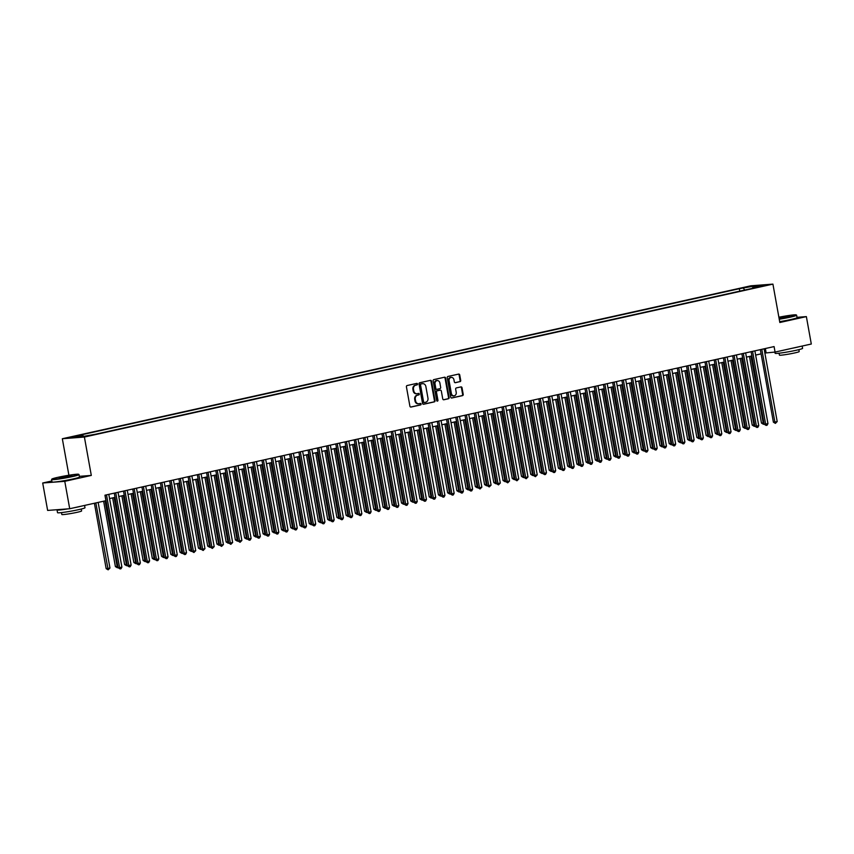 <?xml version="1.0" encoding="UTF-8"?>
<svg xmlns="http://www.w3.org/2000/svg" width="854" height="854" viewBox="0 0 854 854"><rect width="100%" height="100%" fill="white"/><g stroke="black" fill="none" stroke-linecap="round" stroke-linejoin="round"><path stroke-width="1.28" d="M417.521 384.012A0.769 0.651 85.6 0 0 416.752 383.393L407.123 385.538A1.1 0.929 85.6 0 0 406.419 386.809L409.899 406.184A1.1 0.929 85.6 0 0 410.998 407.059L420.627 404.924A0.769 0.651 85.6 0 0 420.349 403.419L419.111 403.696A3.512 2.957 85.6 0 1 418.759 403.75A3.512 2.957 85.6 0 1 415.588 400.889L415.3 399.277A3.512 2.957 85.6 0 1 417.574 395.188L418.823 394.911A0.769 0.651 85.6 0 0 418.556 393.406L417.307 393.683A3.512 2.957 85.6 0 1 416.955 393.737A3.512 2.957 85.6 0 1 413.784 390.886L413.496 389.264A3.512 2.957 85.6 0 1 415.781 385.175L417.019 384.898A0.769 0.651 85.6 0 0 417.521 384.012M416.656 393.737A3.512 2.957 85.6 0 1 416.357 393.779A3.512 2.957 85.6 0 1 413.197 390.929L412.898 389.317A3.512 2.957 85.6 0 1 415.183 385.229L416.421 384.951A0.769 0.651 85.6 0 0 416.464 383.457M410.635 407.059L420.029 404.967A0.769 0.651 85.6 0 0 420.061 403.483M418.46 403.75A3.512 2.957 85.6 0 1 418.161 403.793A3.512 2.957 85.6 0 1 414.991 400.942L414.702 399.32A3.512 2.957 85.6 0 1 416.987 395.231L418.225 394.954A0.769 0.651 85.6 0 0 418.257 393.47M744.966 287.328L750.388 286.549L744.966 287.328M459.996 381.685A1.1 0.929 85.6 0 0 460.712 380.404L459.73 374.97A1.1 0.929 85.6 0 0 458.63 374.095L447.934 376.465A1.1 0.929 85.6 0 0 447.229 377.746L450.709 397.121A1.1 0.929 85.6 0 0 451.809 397.996L462.505 395.626A1.1 0.929 85.6 0 0 463.21 394.345L462.035 387.78A1.1 0.929 85.6 0 0 460.936 386.905L456.356 387.919A1.1 0.929 85.6 0 0 455.652 389.2L456.228 392.456A2.936 2.477 85.6 0 1 451.382 393.534L449.087 380.777A2.936 2.477 85.6 0 1 453.933 379.699L454.317 381.823A1.1 0.929 85.6 0 0 455.417 382.699L459.399 381.727A1.1 0.929 85.6 0 0 460.114 380.446L459.132 375.013A1.1 0.929 85.6 0 0 458.395 374.148M779.83 322.502L806.368 316.61L811.3 344.023L775.069 352.072L774.087 346.585L104.946 495.203L105.928 500.69L69.708 508.738L64.776 481.325L91.303 475.422L84.397 437.045L772.923 284.115L779.83 322.502M431.558 381.226A1.1 0.929 85.6 0 0 430.459 380.35L419.762 382.731A1.1 0.929 85.6 0 0 419.047 384.001L422.538 403.376A1.1 0.929 85.6 0 0 423.637 404.252L434.323 401.882A1.1 0.929 85.6 0 0 435.038 400.601L431.558 381.226L430.96 381.268A1.1 0.929 85.6 0 0 430.224 380.404M433.853 379.603L444.539 377.222A1.1 0.929 85.6 0 1 445.639 378.098L449.129 397.473A1.1 0.929 85.6 0 1 448.414 398.754L443.845 399.768A1.1 0.929 85.6 0 1 442.746 398.893L441.326 391.036A1.1 0.929 85.6 0 0 440.226 390.161L437.195 390.833A1.1 0.929 85.6 0 0 436.479 392.114L437.953 400.291A0.769 0.651 85.6 0 1 436.682 400.569L433.138 380.873A1.1 0.929 85.6 0 1 433.853 379.603M73.946 436.917L68.694 437.664L73.946 436.917M84.397 437.045L62.331 438.732L750.858 285.802L772.923 284.115M739.777 291.139L739.34 288.705L78.504 435.476L82.678 435.156L83.532 436.287M739.34 288.705L753.666 286.133L762.729 285.439L752.577 287.691L756.751 287.371L95.915 434.152L81.589 436.725L72.526 437.419L82.678 435.156M51.816 480.983L42.7 483.001L64.776 481.325M42.7 483.001L47.632 510.425L69.708 508.738M806.368 316.61L797.006 317.325M68.896 475.24L62.331 438.732M764.864 353.033L775.069 352.072M109.568 498.576L115.034 497.359M118.791 496.526L124.268 495.309M128.025 494.477L133.491 493.26M137.248 492.427L142.725 491.21M146.482 490.377L151.948 489.161M155.716 488.328L161.182 487.111M164.939 486.278L170.416 485.061M174.173 484.229L179.639 483.012M183.397 482.179L188.873 480.962M192.63 480.129L198.096 478.913M201.864 478.08L207.33 476.863M211.087 476.03L216.564 474.813M220.321 473.981L225.787 472.764M229.545 471.931L235.021 470.714M238.778 469.881L244.244 468.665M248.012 467.832L253.478 466.615M257.235 465.782L262.701 464.565M266.469 463.733L271.935 462.516M275.693 461.683L281.169 460.466M284.926 459.633L290.392 458.417M294.16 457.584L299.626 456.367M303.383 455.524L308.849 454.317M312.617 453.474L318.083 452.268M321.841 451.424L327.317 450.218M331.074 449.375L336.54 448.169M340.308 447.325L345.774 446.119M349.532 445.276L354.997 444.069M358.765 443.226L364.231 442.02M367.989 441.176L373.465 439.959M377.222 439.127L382.688 437.91M386.456 437.077L391.922 435.86M395.68 435.028L401.145 433.811M404.913 432.978L410.379 431.761M414.137 430.928L419.613 429.711M423.37 428.879L428.836 427.662M432.604 426.829L438.07 425.612M441.828 424.78L447.293 423.563M451.061 422.73L456.527 421.513M460.285 420.68L465.761 419.463M469.519 418.631L474.984 417.414M478.752 416.581L484.218 415.364M487.976 414.532L493.441 413.315M497.209 412.482L502.675 411.265M506.433 410.432L511.909 409.215M515.667 408.383L521.132 407.166M524.9 406.333L530.366 405.116M534.124 404.284L539.589 403.067M543.357 402.234L548.823 401.017M552.581 400.184L558.057 398.967M561.815 398.135L567.28 396.918M571.048 396.085L576.514 394.868M580.272 394.036L585.737 392.819M589.506 391.986L594.971 390.769M598.729 389.926L604.205 388.719M607.963 387.876L613.428 386.67M617.186 385.827L622.662 384.62M626.42 383.777L631.885 382.571M635.654 381.727L641.119 380.521M644.877 379.678L650.353 378.471M654.111 377.628L659.576 376.422M663.334 375.579L668.81 374.362M672.568 373.529L678.033 372.312M681.802 371.479L687.267 370.262M691.025 369.43L696.501 368.213M700.259 367.38L705.724 366.163M709.482 365.331L714.958 364.114M718.716 363.281L724.181 362.064M727.95 361.231L733.415 360.014M737.173 359.182L742.649 357.965M746.407 357.132L751.872 355.915M755.63 355.083L761.106 353.866M765.365 348.528L766.123 352.755M752.577 287.691L752.353 288.353M744.763 290.04L743.514 288.385M753.666 286.133L753.527 287.478M91.303 475.422L79.347 476.34M423.274 404.252L433.736 401.924A1.1 0.929 85.6 0 0 434.44 400.643L430.96 381.268M421.033 384.012A0.769 0.651 85.6 0 0 420.531 384.908L423.595 401.914A0.769 0.651 85.6 0 0 424.363 402.522L425.676 402.234A3.512 2.957 85.6 0 0 427.961 398.145L425.868 386.52A3.512 2.957 85.6 0 0 422.698 383.67A3.512 2.957 85.6 0 0 422.346 383.724L420.435 384.054A0.769 0.651 85.6 0 0 419.933 384.951L420.531 384.908M424.203 402.544L423.765 402.576A0.769 0.651 85.6 0 1 422.997 401.956L419.933 384.951M422.399 383.713A3.512 2.957 85.6 0 0 422.1 383.713A3.512 2.957 85.6 0 0 421.748 383.766L422.346 383.724M420.435 384.054L421.748 383.766M443.472 399.757L447.816 398.797A1.1 0.929 85.6 0 0 448.531 397.516L445.041 378.141A1.1 0.929 85.6 0 0 444.315 377.276M439.853 390.193A1.1 0.929 85.6 0 0 439.629 390.203L436.597 390.876A1.1 0.929 85.6 0 0 435.882 392.157L437.355 400.334L437.953 400.291M437.067 401.134A0.769 0.651 85.6 0 0 437.355 400.334M439.863 382.88A2.936 2.477 85.6 0 0 435.017 383.958L435.818 388.453A1.1 0.929 85.6 0 0 436.917 389.328L439.959 388.655A1.1 0.929 85.6 0 0 440.664 387.374L439.863 382.88M436.917 380.542A2.936 2.477 85.6 0 0 434.419 384.001L435.017 383.958M436.704 389.339L436.319 389.371A1.1 0.929 85.6 0 1 435.22 388.495L434.419 384.001M455.054 382.699L459.399 381.727M450.997 377.361A2.936 2.477 85.6 0 0 448.489 380.82L449.087 380.777M453.73 395.914A2.936 2.477 85.6 0 1 450.784 393.577L448.489 380.82M451.446 397.996L461.907 395.669A1.1 0.929 85.6 0 0 462.622 394.388L461.438 387.823A1.1 0.929 85.6 0 0 460.701 386.958M94.399 503.252L106.163 568.647L107.657 568.529L109.963 568.017L98.157 502.419M95.851 502.931L108.159 569.831L106.163 568.647M109.963 568.017L108.159 569.831M105.042 495.181L118.098 567.729L119.592 567.622L106.494 494.861M121.898 567.109L121.012 568.721L120.094 568.924L119.592 567.622L121.898 567.109L108.8 494.349M120.094 568.924L118.098 567.729M57.965 477.311A13.621 0.875 -10.2 0 0 51.848 479.105A13.621 0.875 -10.2 0 0 58.52 478.731A13.621 0.875 -10.2 0 0 72.515 476.201A13.621 0.875 -10.2 0 0 78.611 474.29A13.621 0.875 -10.2 0 0 57.965 477.311M78.611 474.29L78.995 474.557A13.952 0.897 169.8 0 1 79.038 474.611A13.952 0.897 169.8 0 1 72.761 476.511A13.952 0.897 169.8 0 1 58.798 479.051A13.952 0.897 169.8 0 1 51.56 479.553A13.952 0.897 169.8 0 1 51.582 479.5L51.848 479.105M61.605 477.034L71.939 475.582L61.605 477.034M71.277 475.87L59.268 478.026M84.578 505.429L84.994 507.735A13.952 0.897 169.8 0 1 78.717 509.635A13.952 0.897 169.8 0 1 64.765 512.176A13.952 0.897 169.8 0 1 57.528 512.678L57.026 509.934A13.952 0.897 169.8 0 1 57.325 509.678M81.301 506.155A13.952 0.897 169.8 0 1 78.226 506.892A13.952 0.897 169.8 0 1 74.479 507.671M67.84 508.877A13.952 0.897 169.8 0 1 57.026 509.934M81.258 509.037L81.6 510.948A10.045 0.651 169.8 0 1 77.084 512.315A10.045 0.651 169.8 0 1 67.039 514.14A10.045 0.651 169.8 0 1 61.819 514.503L61.477 512.592M79.038 474.611L79.475 477.023A13.952 0.897 169.8 0 1 73.188 478.923A13.952 0.897 169.8 0 1 59.236 481.464A13.952 0.897 169.8 0 1 51.998 481.966L51.56 479.553M779.179 318.884A13.621 0.875 -10.2 0 0 790.121 316.813A13.621 0.875 -10.2 0 0 796.206 314.912A13.621 0.875 -10.2 0 0 778.88 317.229M796.206 314.912L796.601 315.179A13.952 0.897 169.8 0 1 796.633 315.233A13.952 0.897 169.8 0 1 790.356 317.133A13.952 0.897 169.8 0 1 779.243 319.236M778.965 317.699L789.534 316.193L779.094 318.414M788.882 316.482L779.029 318.062M802.184 346.051L802.589 348.347A13.952 0.897 169.8 0 1 796.312 350.247A13.952 0.897 169.8 0 1 782.36 352.787A13.952 0.897 169.8 0 1 775.122 353.289L774.909 352.083M798.896 346.777A13.952 0.897 169.8 0 1 795.821 347.514A13.952 0.897 169.8 0 1 792.074 348.293M798.853 349.649L799.205 351.56A10.045 0.651 169.8 0 1 794.679 352.937A10.045 0.651 169.8 0 1 784.634 354.762A10.045 0.651 169.8 0 1 779.424 355.125L779.083 353.214M796.633 315.233L797.07 317.645A13.952 0.897 169.8 0 1 790.793 319.545A13.952 0.897 169.8 0 1 779.681 321.648M103.633 501.202L115.397 566.597L117.831 566.266M105.085 500.882L117.393 567.782L115.397 566.597M118.076 567.632L117.393 567.782M112.632 497.893L124.62 564.547L127.065 564.216M114.084 497.572L126.616 565.732L124.62 564.547M127.31 565.583L126.616 565.732M121.866 495.843L133.854 562.487L136.288 562.167M123.318 495.523L135.85 563.683L133.854 562.487M136.533 563.533L135.85 563.683M131.089 493.793L143.088 560.438L145.522 560.117M132.541 493.473L145.073 561.633L143.088 560.438M145.767 561.484L145.073 561.633M114.276 493.132L127.321 565.679L128.815 565.572L115.728 492.811M131.121 565.06L130.246 566.672L129.317 566.875L128.815 565.572L131.121 565.06L118.033 492.299M129.317 566.875L127.321 565.679M123.499 491.082L136.555 563.629L138.049 563.523L124.951 490.762M140.355 563.01L139.469 564.622L138.551 564.825L138.049 563.523L140.355 563.01L127.267 490.249M138.551 564.825L136.555 563.629M132.733 489.032L145.788 561.58L147.272 561.462L134.185 488.712M149.589 560.95L148.703 562.572L147.774 562.775L147.272 561.462L149.589 560.95L136.491 488.2M147.774 562.775L145.788 561.58M141.956 486.983L155.012 559.53L156.506 559.413L143.419 486.663M158.812 558.9L157.926 560.523L157.008 560.726L156.506 559.413L158.812 558.9L145.724 486.15M157.008 560.726L155.012 559.53M140.323 491.744L152.311 558.388L154.755 558.068M141.775 491.424L154.307 559.583L152.311 558.388M155.001 559.434L154.307 559.583M151.19 484.933L164.246 557.481L165.74 557.363L152.642 484.613M168.046 556.851L167.16 558.473L166.242 558.676L165.74 557.363L168.046 556.851L154.948 484.101M166.242 558.676L164.246 557.481M149.546 489.694L161.545 556.338L163.979 556.018M151.009 489.374L163.53 557.534L161.545 556.338M164.224 557.384L163.53 557.534M160.424 482.884L173.469 555.431L174.963 555.313L161.876 482.563M177.269 554.801L176.394 556.424L175.465 556.627L174.963 555.313L177.269 554.801L164.181 482.051M175.465 556.627L173.469 555.431M158.78 487.645L170.768 554.289L173.213 553.968M160.232 487.324L172.764 555.484L170.768 554.289M173.458 555.335L172.764 555.484M169.647 480.834L182.703 553.381L184.197 553.264L171.099 480.514M186.503 552.751L185.617 554.374L184.699 554.577L184.197 553.264L186.503 552.751L173.415 480.001M184.699 554.577L182.703 553.381M168.014 485.595L180.002 552.239L182.436 551.919M169.466 485.275L181.998 553.435L180.002 552.239M182.681 553.285L181.998 553.435M178.881 478.784L191.936 551.332L193.42 551.214L180.333 478.464M195.726 550.702L193.922 552.527L193.42 551.214L195.726 550.702L182.639 477.952M193.922 552.527L191.936 551.332M177.237 483.545L189.236 550.189L191.67 549.869M178.689 483.225L191.221 551.385L189.236 550.189M191.915 551.236L191.221 551.385M186.471 481.496L198.459 548.14L200.903 547.82M187.923 481.176L200.455 549.336L198.459 548.14M201.149 549.186L200.455 549.336M195.694 479.446L207.693 546.09L210.127 545.77M197.157 479.126L209.678 547.286L207.693 546.09M210.372 547.136L209.678 547.286M204.928 477.397L216.916 544.041L219.361 543.72M206.38 477.076L218.912 545.236L216.916 544.041M219.606 545.087L218.912 545.236M214.162 475.347L226.15 541.991L228.584 541.671M215.614 475.027L228.146 543.187L226.15 541.991M228.829 543.027L228.146 543.187M223.385 473.297L235.384 539.941L237.818 539.621M224.837 472.977L237.369 541.137L235.384 539.941M238.063 540.977L237.369 541.137M232.619 471.248L244.607 537.892L247.052 537.572M234.071 470.928L246.603 539.087L244.607 537.892M247.297 538.927L246.603 539.087M241.842 469.198L253.841 535.842L256.275 535.522M243.305 468.878L255.826 537.038L253.841 535.842M256.52 536.878L255.826 537.038M251.076 467.149L263.064 533.793L265.509 533.472M252.528 466.828L265.06 534.988L263.064 533.793M265.754 534.828L265.06 534.988M260.31 465.099L272.298 531.743L274.732 531.423M261.762 464.779L274.294 532.939L272.298 531.743M274.977 532.779L274.294 532.939M269.533 463.049L281.532 529.693L283.966 529.373M270.985 462.729L283.517 530.889L281.532 529.693M284.211 530.729L283.517 530.889M278.767 461L290.755 527.644L293.2 527.324M280.219 460.669L292.751 528.839L290.755 527.644M293.445 528.679L292.751 528.839M188.104 476.735L201.16 549.282L202.654 549.165L189.567 476.415M204.96 548.652L203.156 550.478L202.654 549.165L204.96 548.652L191.872 475.902M203.156 550.478L201.16 549.282M197.338 474.685L210.394 547.233L211.888 547.115L198.79 474.365M214.194 546.603L212.379 548.428L211.888 547.115L214.194 546.603L201.096 473.853M212.379 548.428L210.394 547.233M206.572 472.636L219.617 545.183L221.111 545.065L208.024 472.315M223.417 544.553L221.613 546.379L221.111 545.065L223.417 544.553L210.33 471.803M221.613 546.379L219.617 545.183M215.795 470.586L228.851 543.133L230.345 543.016L217.247 470.266M232.651 542.503L230.847 544.329L230.345 543.016L232.651 542.503L219.563 469.753M230.847 544.329L228.851 543.133M225.029 468.536L238.085 541.084L239.568 540.966L226.481 468.216M241.874 540.454L240.07 542.279L239.568 540.966L241.874 540.454L228.787 467.704M240.07 542.279L238.085 541.084M234.252 466.487L247.308 539.034L248.802 538.917L235.715 466.167M251.108 538.404L250.222 540.016L249.304 540.219L248.802 538.917L251.108 538.404L238.02 465.654M249.304 540.219L247.308 539.034M243.486 464.437L256.542 536.985L258.036 536.867L244.938 464.117M260.342 536.355L259.456 537.967L258.527 538.169L258.036 536.867L260.342 536.355L247.244 463.605M258.527 538.169L256.542 536.985M252.72 462.388L265.765 534.935L267.259 534.817L254.172 462.067M269.565 534.305L268.69 535.917L267.761 536.12L267.259 534.817L269.565 534.305L256.478 461.544M267.761 536.12L265.765 534.935M261.943 460.338L274.999 532.885L276.493 532.768L263.395 460.007M278.799 532.255L277.913 533.867L276.995 534.07L276.493 532.768L278.799 532.255L265.711 459.495M276.995 534.07L274.999 532.885M271.177 458.288L284.233 530.836L285.716 530.718L272.629 457.957M288.022 530.206L287.147 531.818L286.218 532.021L285.716 530.718L288.022 530.206L274.935 457.445M286.218 532.021L284.233 530.836M280.4 456.239L293.456 528.786L294.95 528.669L281.863 455.908M297.256 528.156L296.37 529.768L295.452 529.971L294.95 528.669L297.256 528.156L284.168 455.395M295.452 529.971L293.456 528.786M289.634 454.189L302.69 526.737L304.173 526.619L291.086 453.858M306.49 526.107L305.604 527.719L304.675 527.921L304.173 526.619L306.49 526.107L293.392 453.346M304.675 527.921L302.69 526.737M287.99 458.95L299.989 525.594L302.423 525.274M289.453 458.619L301.974 526.79L299.989 525.594M302.668 526.63L301.974 526.79M297.224 456.901L309.212 523.545L311.657 523.224M298.676 456.57L311.208 524.74L309.212 523.545M311.902 524.58L311.208 524.74M306.458 454.851L318.446 521.495L320.88 521.175M307.91 454.52L320.442 522.691L318.446 521.495M321.125 522.531L320.442 522.691M315.681 452.801L327.68 519.445L330.114 519.115M317.133 452.471L329.665 520.641L327.68 519.445M330.359 520.481L329.665 520.641M298.868 452.14L311.913 524.687L313.407 524.569L300.32 451.809M315.713 524.057L314.838 525.669L313.909 525.872L313.407 524.569L315.713 524.057L302.626 451.296M313.909 525.872L311.913 524.687M308.091 450.09L321.147 522.637L322.641 522.52L309.543 449.759M324.947 522.007L324.061 523.619L323.143 523.822L322.641 522.52L324.947 522.007L311.859 449.247M323.143 523.822L321.147 522.637M317.325 448.04L330.381 520.588L331.864 520.47L318.777 447.709M334.17 519.958L333.295 521.57L332.366 521.773L331.864 520.47L334.17 519.958L321.083 447.197M332.366 521.773L330.381 520.588M326.548 445.98L339.604 518.527L341.098 518.421L328.011 445.66M343.404 517.908L342.518 519.52L341.6 519.723L341.098 518.421L343.404 517.908L330.317 445.147M341.6 519.723L339.604 518.527M324.915 450.752L336.903 517.396L339.348 517.065M326.367 450.421L338.899 518.581L336.903 517.396M339.582 518.431L338.899 518.581M335.782 443.931L348.838 516.478L350.321 516.371L337.234 443.61M352.638 515.859L351.752 517.471L350.823 517.673L350.321 516.371L352.638 515.859L339.54 443.098M350.823 517.673L348.838 516.478M334.138 448.702L346.137 515.346L348.571 515.015M335.601 448.371L348.122 516.531L346.137 515.346M348.816 516.382L348.122 516.531M345.016 441.881L358.061 514.428L359.555 514.322L346.468 441.561M361.861 513.809L360.975 515.421L360.057 515.624L359.555 514.322L361.861 513.809L348.774 441.048M360.057 515.624L358.061 514.428M343.372 446.653L355.36 513.297L357.805 512.966M344.824 446.322L357.356 514.482L355.36 513.297M358.05 514.332L357.356 514.482M354.239 439.831L367.295 512.379L368.789 512.272L355.691 439.511M371.095 511.759L370.209 513.371L369.291 513.574L368.789 512.272L371.095 511.759L358.007 438.999M369.291 513.574L367.295 512.379M352.606 444.592L364.594 511.247L367.028 510.916M354.058 444.272L366.59 512.432L364.594 511.247M367.273 512.283L366.59 512.432M363.473 437.782L376.529 510.329L378.012 510.222L364.925 437.461M380.318 509.71L379.443 511.322L378.514 511.525L378.012 510.222L380.318 509.71L367.231 436.949M378.514 511.525L376.529 510.329M361.829 442.543L373.828 509.197L376.262 508.867M363.281 442.223L375.813 510.382L373.828 509.197M376.507 510.233L375.813 510.382M372.696 435.732L385.752 508.279L387.246 508.173L374.159 435.412M389.552 507.66L388.666 509.272L387.748 509.475L387.246 508.173L389.552 507.66L376.465 434.899M387.748 509.475L385.752 508.279M371.063 440.493L383.051 507.148L385.496 506.817M372.515 440.173L385.047 508.333L383.051 507.148M385.73 508.183L385.047 508.333M381.93 433.683L394.986 506.23L396.469 506.123L383.382 433.362M398.786 505.611L397.9 507.223L396.971 507.425L396.469 506.123L398.786 505.611L385.688 432.85M396.971 507.425L394.986 506.23M380.286 438.444L392.285 505.098L394.719 504.767M381.749 438.123L394.27 506.283L392.285 505.098M394.964 506.134L394.27 506.283M391.164 431.633L404.209 504.18L405.703 504.073L392.616 431.313M408.009 503.561L407.123 505.173L406.205 505.376L405.703 504.073L408.009 503.561L394.922 430.8M406.205 505.376L404.209 504.18M389.52 436.394L401.508 503.049L403.953 502.718M390.972 436.074L403.504 504.234L401.508 503.049M404.198 504.084L403.504 504.234M400.387 429.583L413.443 502.131L414.937 502.024L401.839 429.263M417.243 501.511L416.357 503.123L415.439 503.326L414.937 502.024L417.243 501.511L404.145 428.751M415.439 503.326L413.443 502.131M398.754 434.344L410.742 500.999L413.176 500.668M400.206 434.024L412.738 502.184L410.742 500.999M413.421 502.035L412.738 502.184M409.621 427.534L422.677 500.081L424.16 499.974L411.073 427.213M426.466 499.462L425.591 501.074L424.662 501.277L424.16 499.974L426.466 499.462L413.379 426.701M424.662 501.277L422.677 500.081M407.977 432.295L419.976 498.949L422.41 498.619M409.429 431.975L421.961 500.134L419.976 498.949M422.655 499.985L421.961 500.134M418.844 425.484L431.9 498.031L433.394 497.925L420.307 425.164M435.7 497.412L434.814 499.024L433.896 499.227L433.394 497.925L435.7 497.412L422.613 424.651M433.896 499.227L431.9 498.031M417.211 430.245L429.199 496.889L431.633 496.569M418.663 429.925L431.195 498.085L429.199 496.889M431.878 497.935L431.195 498.085M428.078 423.435L441.134 495.982L442.618 495.864L429.53 423.114M444.934 495.352L444.048 496.975L443.119 497.177L442.618 495.864L444.934 495.352L431.836 422.602M443.119 497.177L441.134 495.982M426.434 428.196L438.433 494.84L440.867 494.519M427.897 427.875L440.418 496.035L438.433 494.84M441.112 495.886L440.418 496.035M437.312 421.385L450.357 493.932L451.851 493.815L438.764 421.065M454.157 493.302L453.271 494.925L452.353 495.128L451.851 493.815L454.157 493.302L441.07 420.552M452.353 495.128L450.357 493.932M435.668 426.146L447.656 492.79L450.101 492.47M437.12 425.826L449.652 493.986L447.656 492.79M450.346 493.836L449.652 493.986M446.535 419.335L459.591 491.883L461.085 491.765L447.987 419.015M463.391 491.253L462.505 492.875L461.587 493.078L461.085 491.765L463.391 491.253L450.293 418.503M461.587 493.078L459.591 491.883M444.902 424.096L456.89 490.74L459.324 490.42M446.354 423.776L458.886 491.936L456.89 490.74M459.569 491.787L458.886 491.936M455.769 417.286L468.825 489.833L470.308 489.716L457.221 416.965M472.614 489.203L471.739 490.826L470.81 491.029L470.308 489.716L472.614 489.203L459.527 416.453M470.81 491.029L468.825 489.833M454.125 422.047L466.124 488.691L468.558 488.371M455.577 421.727L468.109 489.886L466.124 488.691M468.803 489.737L468.109 489.886M464.992 415.236L478.048 487.783L479.542 487.666L466.455 414.916M481.848 487.154L480.044 488.979L479.542 487.666L481.848 487.154L468.761 414.403M480.044 488.979L478.048 487.783M463.359 419.997L475.347 486.641L477.781 486.321M464.811 419.677L477.343 487.837L475.347 486.641M478.026 487.687L477.343 487.837M474.226 413.187L487.282 485.734L488.766 485.616L475.678 412.866M491.082 485.104L489.267 486.929L488.766 485.616L491.082 485.104L477.984 412.354M489.267 486.929L487.282 485.734M472.582 417.948L484.581 484.592L487.015 484.271M474.045 417.627L486.566 485.787L484.581 484.592M487.26 485.638L486.566 485.787M483.46 411.137L496.505 483.684L497.999 483.567L484.912 410.817M500.305 483.054L498.501 484.88L497.999 483.567L500.305 483.054L487.218 410.304M498.501 484.88L496.505 483.684M481.816 415.898L493.804 482.542L496.249 482.222M483.268 415.578L495.8 483.738L493.804 482.542M496.494 483.588L495.8 483.738M492.683 409.087L505.739 481.635L507.233 481.517L494.135 408.767M509.539 481.005L507.735 482.83L507.233 481.517L509.539 481.005L496.441 408.255M507.735 482.83L505.739 481.635M491.05 413.848L503.038 480.492L505.472 480.172M492.502 413.528L505.034 481.688L503.038 480.492M505.717 481.539L505.034 481.688M501.917 407.038L514.973 479.585L516.457 479.468L503.369 406.717M518.762 478.955L516.958 480.781L516.457 479.468L518.762 478.955L505.675 406.205M516.958 480.781L514.973 479.585M500.273 411.799L512.261 478.443L514.706 478.123M501.725 411.479L514.257 479.638L512.261 478.443M514.951 479.489L514.257 479.638M511.14 404.988L524.196 477.535L525.69 477.418L512.592 404.668M527.996 476.906L526.192 478.731L525.69 477.418L527.996 476.906L514.909 404.155M526.192 478.731L524.196 477.535M509.507 409.749L521.495 476.393L523.929 476.073M510.959 409.429L523.491 477.589L521.495 476.393M524.175 477.429L523.491 477.589M520.374 402.939L533.43 475.486L534.914 475.368L521.826 402.618M537.23 474.856L535.415 476.681L534.914 475.368L537.23 474.856L524.132 402.106M535.415 476.681L533.43 475.486M518.73 407.7L530.729 474.344L533.163 474.023M520.193 407.379L532.715 475.539L530.729 474.344M533.408 475.379L532.715 475.539M529.608 400.889L542.653 473.436L544.147 473.319L531.06 400.569M546.453 472.806L545.567 474.418L544.649 474.621L544.147 473.319L546.453 472.806L533.366 400.056M544.649 474.621L542.653 473.436M527.964 405.65L539.952 472.294L542.397 471.974M529.416 405.33L541.948 473.49L539.952 472.294M542.642 473.329L541.948 473.49M538.831 398.839L551.887 471.387L553.381 471.269L540.283 398.519M555.687 470.757L554.801 472.369L553.883 472.572L553.381 471.269L555.687 470.757L542.589 398.007M553.883 472.572L551.887 471.387M537.198 403.6L549.186 470.244L551.62 469.924M538.65 403.28L551.182 471.44L549.186 470.244M551.865 471.28L551.182 471.44M548.065 396.79L561.11 469.337L562.605 469.22L549.517 396.459M564.91 468.707L564.035 470.319L563.106 470.522L562.605 469.22L564.91 468.707L551.823 395.946M563.106 470.522L561.11 469.337M546.421 401.551L558.409 468.195L560.854 467.875M547.873 401.231L560.405 469.39L558.409 468.195M561.099 469.23L560.405 469.39M557.288 394.74L570.344 467.287L571.838 467.17L558.74 394.409M574.144 466.658L573.258 468.27L572.34 468.472L571.838 467.17L574.144 466.658L561.057 393.897M572.34 468.472L570.344 467.287M555.655 399.501L567.643 466.145L570.077 465.825M557.107 399.181L569.639 467.341L567.643 466.145M570.323 467.181L569.639 467.341M566.522 392.691L579.578 465.238L581.062 465.12L567.974 392.36M583.378 464.608L582.492 466.22L581.563 466.423L581.062 465.12L583.378 464.608L570.28 391.847M581.563 466.423L579.578 465.238M564.878 397.452L576.877 464.096L579.311 463.775M566.341 397.131L578.863 465.291L576.877 464.096M579.556 465.131L578.863 465.291M575.745 390.641L588.801 463.188L590.295 463.071L577.208 390.31M592.601 462.558L591.715 464.17L590.797 464.373L590.295 463.071L592.601 462.558L579.514 389.798M590.797 464.373L588.801 463.188M574.112 395.402L586.1 462.046L588.545 461.726M575.564 395.071L588.096 463.242L586.1 462.046M588.79 463.081L588.096 463.242M584.979 388.591L598.035 461.139L599.529 461.021L586.431 388.26M601.835 460.509L600.949 462.121L600.031 462.324L599.529 461.021L601.835 460.509L588.737 387.748M600.031 462.324L598.035 461.139M583.346 393.352L595.334 459.996L597.768 459.676M584.798 393.021L597.33 461.192L595.334 459.996M598.014 461.032L597.33 461.192M594.213 386.542L607.258 459.089L608.753 458.972L595.665 386.211M611.058 458.459L610.183 460.071L609.254 460.274L608.753 458.972L611.058 458.459L597.971 385.698M609.254 460.274L607.258 459.089M592.569 391.303L604.557 457.947L607.002 457.627M594.021 390.972L606.553 459.142L604.557 457.947M607.247 458.982L606.553 459.142M603.436 384.492L616.492 457.039L617.986 456.922L604.888 384.161M620.292 456.41L619.406 458.022L618.488 458.224L617.986 456.922L620.292 456.41L607.205 383.649M618.488 458.224L616.492 457.039M601.803 389.253L613.791 455.897L616.225 455.566M603.255 388.922L615.787 457.093L613.791 455.897M616.471 456.933L615.787 457.093M612.67 382.443L625.726 454.99L627.21 454.872L614.122 382.112M629.526 454.36L628.64 455.972L627.711 456.175L627.21 454.872L629.526 454.36L616.428 381.599M627.711 456.175L625.726 454.99M611.026 387.204L623.025 453.848L625.459 453.517M612.489 386.873L625.011 455.033L623.025 453.848M625.704 454.883L625.011 455.033M621.893 380.382L634.949 452.93L636.443 452.823L623.356 380.062M638.749 452.31L637.863 453.922L636.945 454.125L636.443 452.823L638.749 452.31L625.662 379.55M636.945 454.125L634.949 452.93M620.26 385.154L632.248 451.798L634.693 451.467M621.712 384.823L634.244 452.983L632.248 451.798M634.938 452.833L634.244 452.983M631.127 378.333L644.183 450.88L645.677 450.773L632.579 378.012M647.983 450.261L647.097 451.873L646.179 452.076L645.677 450.773L647.983 450.261L634.885 377.5M646.179 452.076L644.183 450.88M629.494 383.104L641.482 449.748L643.916 449.417M630.946 382.773L643.478 450.933L641.482 449.748M644.162 450.784L643.478 450.933M640.361 376.283L653.406 448.83L654.901 448.724L641.813 375.963M657.206 448.211L656.331 449.823L655.402 450.026L654.901 448.724L657.206 448.211L644.119 375.45M655.402 450.026L653.406 448.83M638.717 381.055L650.705 447.699L653.15 447.368M640.169 380.724L652.702 448.884L650.705 447.699M653.395 448.734L652.702 448.884M649.584 374.233L662.64 446.781L664.134 446.674L651.036 373.913M666.44 446.162L665.554 447.774L664.636 447.976L664.134 446.674L666.44 446.162L653.353 373.401M664.636 447.976L662.64 446.781M647.951 378.995L659.939 445.649L662.373 445.318M649.403 378.674L661.935 446.834L659.939 445.649M662.619 446.685L661.935 446.834M658.818 372.184L671.874 444.731L673.358 444.624L660.27 371.864M675.674 444.112L674.788 445.724L673.859 445.927L673.358 444.624L675.674 444.112L662.576 371.351M673.859 445.927L671.874 444.731M657.174 376.945L669.173 443.6L671.607 443.269M658.626 376.625L671.159 444.785L669.173 443.6M671.852 444.635L671.159 444.785M668.041 370.134L681.097 442.682L682.592 442.575L669.504 369.814M684.897 442.062L684.011 443.674L683.093 443.877L682.592 442.575L684.897 442.062L671.81 369.302M683.093 443.877L681.097 442.682M666.408 374.895L678.396 441.55L680.841 441.219M667.86 374.575L680.392 442.735L678.396 441.55M681.086 442.585L680.392 442.735M677.275 368.085L690.331 440.632L691.825 440.525L678.727 367.764M694.131 440.013L693.245 441.625L692.327 441.828L691.825 440.525L694.131 440.013L681.033 367.252M692.327 441.828L690.331 440.632M675.631 372.846L687.63 439.5L690.064 439.169M677.094 372.525L689.616 440.685L687.63 439.5M690.31 440.536L689.616 440.685M686.509 366.035L699.554 438.582L701.049 438.476L687.961 365.715M703.354 437.963L702.479 439.575L701.55 439.778L701.049 438.476L703.354 437.963L690.267 365.202M701.55 439.778L699.554 438.582M684.865 370.796L696.853 437.451L699.298 437.12M686.317 370.476L698.85 438.636L696.853 437.451M699.543 438.486L698.85 438.636M695.732 363.985L708.788 436.533L710.282 436.426L697.184 363.665M712.588 435.914L711.702 437.526L710.784 437.728L710.282 436.426L712.588 435.914L699.501 363.153M710.784 437.728L708.788 436.533M694.099 368.747L706.087 435.401L708.521 435.07M695.551 368.426L708.083 436.586L706.087 435.401M708.767 436.437L708.083 436.586M704.966 361.936L718.022 434.483L719.506 434.376L706.418 361.616M721.811 433.864L720.936 435.476L720.007 435.679L719.506 434.376L721.811 433.864L708.724 361.103M720.007 435.679L718.022 434.483M703.322 366.697L715.321 433.352L717.755 433.021M704.774 366.377L717.307 434.537L715.321 433.352M718 434.387L717.307 434.537M714.19 359.886L727.245 432.434L728.74 432.327L715.652 359.566M731.045 431.804L730.159 433.426L729.241 433.629L728.74 432.327L731.045 431.804L717.958 359.054M729.241 433.629L727.245 432.434M712.556 364.647L724.544 431.291L726.989 430.971M714.008 364.327L726.54 432.487L724.544 431.291M727.234 432.337L726.54 432.487M723.423 357.837L736.479 430.384L737.973 430.267L724.875 357.516M740.279 429.754L739.393 431.377L738.464 431.58L737.973 430.267L740.279 429.754L727.181 357.004M738.464 431.58L736.479 430.384M721.779 362.598L733.778 429.242L736.212 428.921M723.242 362.277L735.764 430.437L733.778 429.242M736.458 430.288L735.764 430.437M732.657 355.787L745.702 428.334L747.197 428.217L734.109 355.467M749.502 427.705L748.627 429.327L747.698 429.53L747.197 428.217L749.502 427.705L736.415 354.954M747.698 429.53L745.702 428.334M731.013 360.548L743.001 427.192L745.446 426.872M732.465 360.228L744.998 428.388L743.001 427.192M745.691 428.238L744.998 428.388M741.88 353.737L754.936 426.285L756.43 426.167L743.332 353.417M758.736 425.655L757.85 427.278L756.932 427.48L756.43 426.167L758.736 425.655L745.649 352.905M756.932 427.48L754.936 426.285M740.247 358.499L752.235 425.143L754.669 424.822M741.699 358.178L754.231 426.338L752.235 425.143M754.915 426.189L754.231 426.338M751.114 351.688L764.17 424.235L765.654 424.118L752.566 351.368M767.959 423.605L767.084 425.228L766.155 425.431L765.654 424.118L767.959 423.605L754.872 350.855M766.155 425.431L764.17 424.235M749.47 356.449L761.469 423.093L763.903 422.773M750.922 356.129L763.455 424.289L761.469 423.093M764.149 424.139L763.455 424.289M760.338 349.638L773.393 422.186L774.888 422.068L761.8 349.318M777.193 421.556L775.389 423.381L774.888 422.068L777.193 421.556L764.106 348.806M775.389 423.381L773.393 422.186M415.183 385.229L415.781 385.175M412.898 389.317L413.496 389.264M413.197 390.929L413.784 390.886M418.225 394.954L418.823 394.911M416.987 395.231L417.574 395.188M414.702 399.32L415.3 399.277M414.991 400.942L415.588 400.889M420.029 404.967L420.627 404.924M416.421 384.951L417.019 384.898M434.44 400.643L435.038 400.601M433.736 401.924L434.323 401.882M422.997 401.956L423.595 401.914M445.041 378.141L445.639 378.098M448.531 397.516L449.129 397.473M447.816 398.797L448.414 398.754M439.629 390.203L440.226 390.161M436.597 390.876L437.195 390.833M435.882 392.157L436.479 392.114M435.22 388.495L435.818 388.453M450.784 393.577L451.382 393.534M461.438 387.823L462.035 387.78M462.622 394.388L463.21 394.345M461.907 395.669L462.505 395.626M459.132 375.013L459.73 374.97M460.114 380.446L460.712 380.404M416.357 393.779L416.955 393.737M418.161 403.793L418.759 403.75M423.691 402.586L424.289 402.533M422.1 383.713L422.698 383.67M439.746 390.193L440.333 390.139M436.618 380.542L437.216 380.5M436.213 389.392L436.81 389.339M450.698 377.361L451.286 377.319M453.431 395.957L454.029 395.914"/></g></svg>
